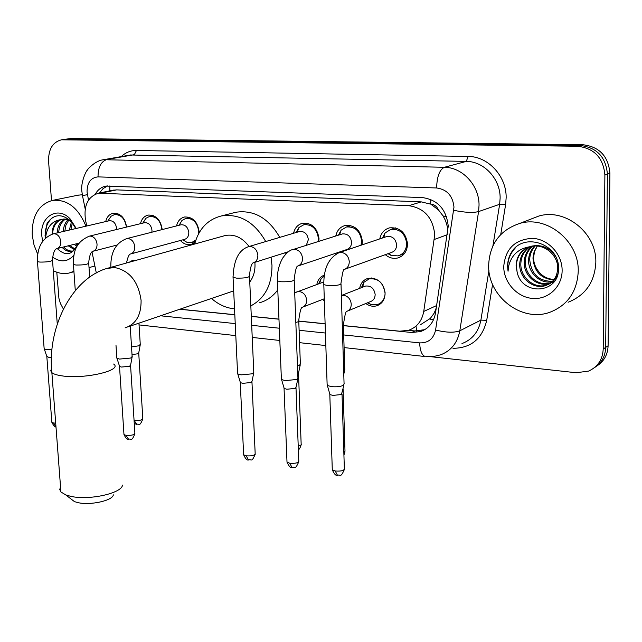 <?xml version="1.0" encoding="UTF-8"?>
<svg xmlns="http://www.w3.org/2000/svg" width="642" height="642" viewBox="0 0 642 642"><rect width="100%" height="100%" fill="white"/><g stroke="black" fill="none" stroke-linecap="round" stroke-linejoin="round"><path stroke-width="0.96" d="M324.346 300.745L322.493 299.477M359.664 288.354C360.643 283.146 363.444 279.808 368.059 278.339C377.624 277.472 383.298 282.424 385.08 293.201C384.903 299.67 382.11 303.875 376.718 305.817C372.93 306.812 369.294 306.049 365.812 303.514M140.47 223.689C141.617 218.93 144.193 216.065 148.174 215.078C155.894 214.885 160.556 219.62 162.169 229.306L162.185 229.579M176.55 225.912C177.73 221.017 180.402 218.039 184.559 216.996C192.624 216.731 197.471 221.562 199.1 231.489L199.116 232.821M195.112 242.363L190.923 244.538C187.055 245.236 183.548 243.888 180.394 240.493M293.555 233.279C294.798 227.878 297.808 224.531 302.575 223.231C311.835 222.718 317.317 227.838 319.01 238.575L318.873 241.344M335.774 236.007C337.026 230.398 340.156 226.899 345.163 225.494C354.89 224.877 360.619 230.085 362.345 241.135L362.016 244.891M341.231 251.913L340.83 251.552M379.775 238.896C381.011 233.062 384.269 229.379 389.55 227.854C399.781 227.107 405.768 232.428 407.526 243.808C407.269 251.166 404.011 255.885 397.767 257.972C393.273 259.007 389.108 257.899 385.28 254.665M447.731 232.26L447.386 226.851L445.588 220.744L443.124 215.985L438.502 209.966C436.881 206.363 434.273 204.405 430.678 204.076L430.774 199.421M343.655 325.582L399.781 331.2L408.521 330.317C416.907 327.332 421.979 321.04 423.744 311.434L434.746 234.619C432.86 217.654 424.218 208.008 408.818 205.689L98.531 193.178C87.962 196.588 83.604 205.44 85.45 219.741L86.726 226.008M430.678 204.076L438.502 209.966M420.703 324.579L430.365 318.384L434.233 313.055L436.311 307.775M430.236 204.06L421.256 201.877L116.635 189.88L112.888 190.233M179.953 309.195L234.812 314.684M251.287 316.337L278.965 319.106M298.947 321.104L325.109 323.72M92.007 251.873L96.308 272.962M316.835 284.494C317.774 279.768 320.27 276.646 324.338 275.145M129.219 262.249L133.071 260.114L136.706 260.162M105.713 221.57C106.829 216.94 109.3 214.163 113.128 213.24C120.471 213.08 124.965 217.686 126.602 227.067M51.496 200.601L48.575 161.134C48.399 149.217 52.7 142.107 61.471 139.812L67.241 139.105L580.095 145.477C596.731 147.395 605.831 156.913 607.404 174.046L605.671 347.394C605.318 356.358 601.522 363.147 594.291 367.762C601.522 363.147 605.318 356.358 605.671 347.394L607.404 174.046C605.831 156.913 596.731 147.395 580.095 145.477L65.307 139.234L71.045 138.536L582.695 144.715C599.267 146.617 608.335 156.094 609.9 173.147L608.102 345.765C607.749 354.689 603.97 361.454 596.763 366.052M343.606 325.671L411.666 332.484L420.502 331.577C428.76 328.6 433.767 322.396 435.525 312.967L448.244 226.185C446.407 209.364 437.812 199.831 422.46 197.584L106.002 186.068C101.444 186.958 97.857 189.671 95.249 194.205M61.471 139.812L577.479 146.248C594.163 148.174 603.303 157.747 604.884 174.953L603.207 349.039C602.669 359.544 597.798 366.895 588.602 371.084L576.235 372.745L431.576 356.783M63.381 309.043L60.396 303.441L58.904 298.273L56.793 272.216M179.752 309.267L234.82 314.781M251.295 316.426L278.965 319.202M298.883 321.193L325.117 323.817M99.462 192.993L103.089 188.596L107.704 185.875M424.731 329.683L414.884 330.951L408.521 330.317M488.642 265.595C489.565 244.137 499.925 230.085 519.707 223.44C546.896 215.102 579.357 241.175 578.225 271.574C577.078 291.685 567.664 305.239 549.993 312.221C521.713 322.822 487.864 296.395 488.642 265.595M530.308 219.339L538.702 216.089C565.337 207.904 596.988 233.118 595.816 262.642C594.636 282.183 585.4 295.384 568.098 302.246M528.005 247.371C520.806 251.086 516.914 257.121 516.328 265.459L517.115 272.039C522.123 296.548 559.078 293.442 558.476 269.038C560.057 244.618 524.971 231.858 512.131 251.239C509.114 255.709 507.605 260.724 507.605 266.278L508.063 271.237L508.641 266.189C511.441 254.994 518.6 248.494 530.115 246.68L529.738 246.777C523.487 250.749 520.156 256.463 519.723 263.934C518.945 277.801 533.189 289.855 545.507 285.61C553.356 282.697 557.425 276.694 557.721 267.586C557.617 254.352 543.164 242.756 530.115 246.68M562.127 270.499C562.175 286.83 548.124 299.838 532.595 298.442C517.051 297.278 503.721 282.44 503.729 266.599C505.366 248.791 514.956 239.37 532.515 238.326C548.22 239.009 562.312 254.184 562.127 270.499M517.115 272.039L516.104 265.563C516.553 256.078 521.103 249.818 529.738 246.777M530.3 246.632C524.386 250.645 521.24 256.246 520.847 263.429C520.068 277.272 534.296 289.301 546.599 285.064C551.935 283.347 555.675 279.607 557.826 273.853M532.724 246.159C528.037 250.228 525.565 255.315 525.308 261.422C524.546 275.057 538.445 286.958 550.667 282.962M551.261 282.777L554.343 281.381M532.106 246.247C527.122 250.332 524.482 255.556 524.201 261.92C523.423 275.699 537.587 287.656 549.849 283.427L550.178 283.315M550.756 283.114L554.528 281.116M535.251 245.974C531.728 249.882 529.875 254.368 529.706 259.44C531.127 274.006 538.734 281.308 552.521 281.34M534.609 245.99C530.798 249.963 528.799 254.609 528.615 259.93C527.965 272.722 540.171 284.27 552.072 281.774M554.174 279.406C547.546 279.166 542.193 276.317 538.116 270.844C535.139 266.92 533.622 262.538 533.558 257.707L534.521 251.528L537.322 246.063M537.226 246.055L534.12 251.752L532.964 257.972C534.064 271.478 540.997 278.788 553.781 279.92M555.466 256.214C549.319 247.411 541.118 244.104 530.854 246.303M515.687 247.507C509.307 254.312 506.763 262.217 508.063 271.237M37.661 254.176L34.01 244.955L32.244 235.141C31.771 216.041 38.544 204.453 52.58 200.376C67.282 199.197 78.404 207.799 85.924 226.193M77.826 195.24L82.304 194.727M57.21 248.55C65.291 256.206 71.808 255.307 76.775 245.862L77.457 243.527M78.388 243.302L78.252 244.425M73.95 255.171C67.787 262 60.661 262.65 52.564 257.113M42.685 241.288L41.778 235.775C39.635 216.643 57.981 205.408 70.243 219.034L76.213 228.464M75.804 228.56L71.142 221.362C61.664 213.232 53.623 213.938 47.035 223.488L45.052 235.534L45.373 238.206M45.678 237.925L45.927 235.462C47.548 226.53 52.219 221.305 59.939 219.789C54.795 222.052 52.211 226.827 52.179 234.121M63.638 246.953C66.415 250.003 69.513 251.351 72.931 251.014M62.105 247.331C65.035 250.54 68.285 251.873 71.84 251.327L72.506 251.158M69.737 245.445L75.114 249.112M68.221 245.822L74.632 249.77M75.764 243.952L77.008 245.18M74.263 244.321L76.567 246.392M71.848 220.872L67.498 219.099L62.98 219.042M61.921 219.299C56.215 221.426 53.085 226.337 52.532 234.017M72.281 222.67C68.983 219.877 65.364 218.778 61.431 219.387L59.939 219.789M65.171 219.307C61.191 222.164 59.04 226.578 58.719 232.548M64.344 219.211C59.947 221.939 57.563 226.506 57.178 232.91M68.63 220.326L65.877 225.262L64.826 231.12M67.747 219.965C64.962 222.991 63.478 226.827 63.309 231.481M72.353 222.766L70.877 229.708M71.398 221.963L69.368 230.061M75.411 227.693L75.363 228.664M73.918 271.285L68.975 273.075C63.767 274.182 58.534 273.38 53.286 270.683M94.896 266.013L89.029 267.602M52.323 217.678C46.866 222.662 44.563 229.483 45.43 238.158M113.337 494.846C112.775 500.583 90.353 505.575 77.891 502.614L74.48 501.635L70.476 498.561M60.533 486.813L59.754 489.469L60.926 491.965L65.741 494.91L70.7 496.322C88.941 500.608 121.908 493.305 122.478 485.119M249.762 281.998C253.462 277.087 255.203 271.125 254.986 264.095L254.858 262.337M249.08 246.512C242.403 237.628 234.507 233.953 225.398 235.478L223.432 236.023M194.654 244.032C198.916 228.729 207.856 219.363 221.482 215.929C239.715 213.441 254.465 221.98 265.74 241.553M271.044 257.201L271.975 265.355C271.991 284.815 264.945 298.329 250.821 305.897M233.054 212.967L235.935 212.221C254.023 209.733 268.629 218.12 279.76 237.38M284.984 252.787L285.297 254.609M234.539 308.842C226.193 308.064 218.505 304.605 211.475 298.458M277.785 289.847C272.922 296.443 266.815 300.753 259.472 302.783M387.977 253.694L391.179 255.468L398.072 255.885C403.585 254.055 406.45 249.89 406.683 243.414C405.134 233.391 399.854 228.713 390.842 229.379L385.04 232.99L382.488 237.981M345.123 269.134L391.427 252.45C394.766 251.351 396.499 248.831 396.636 244.907C395.689 238.848 392.503 236.023 387.054 236.441L386.011 236.794M344.216 383.772L343.269 385.425C340.172 386.685 336.159 387.078 331.24 386.604L327.356 385.457L327.115 384.06M343.943 384.999L341.424 394.549L332.765 395.408L329.956 394.557L329.691 393.634M361.013 245.228L361.598 240.75C360.082 231.024 355.034 226.433 346.463 226.987L341.127 230.173L338.446 235.157M298.386 265.852L346.544 249.626C349.786 248.574 351.463 246.103 351.567 242.211C350.644 236.328 347.595 233.56 342.427 233.905L341.56 234.178M298.057 377.809L296.981 379.462L285.144 380.61L281.573 379.558L281.348 378.258M297.816 378.957L296.074 387.182L295.288 388.402L286.765 389.237L284.189 388.458L283.933 387.599M343.486 250.653L343.935 250.998M318.079 241.601L318.36 238.206C316.867 228.745 312.044 224.243 303.875 224.708L298.955 227.525L296.187 232.492M306.306 245.316L308.361 239.618C307.454 233.905 304.533 231.184 299.613 231.473L298.899 231.682M253.895 372.111L252.691 373.764L241.047 374.872L237.765 373.909L237.548 372.705M253.678 373.179L252.017 381.3L251.15 382.52L242.756 383.33L240.389 382.616L240.148 381.821M198.595 233.76L198.691 231.152C197.263 222.413 192.985 218.16 185.883 218.4L181.983 220.415L179.07 225.27M130.88 253.903L184.463 239.394C187.344 238.511 188.796 236.192 188.804 232.452C187.937 227.18 185.353 224.612 181.076 224.764L180.659 224.869M132.228 356.43L130.671 358.051L119.564 359.071L116.972 358.316L116.78 357.361M132.067 357.289L130.615 365.113L129.483 366.309L121.482 367.047L119.613 366.494L119.412 365.868M183.122 240.02L187.071 242.387L191.485 242.644L195.842 240.068M161.856 229.659L161.832 228.977C160.412 220.447 156.303 216.282 149.498 216.458L145.886 218.28L142.957 223.087M151.889 232.203L151.985 230.245C151.127 225.101 148.647 222.581 144.546 222.694L144.201 222.782M126.354 227.132L126.338 226.883C124.941 218.561 120.977 214.46 114.453 214.597L111.098 216.242L108.458 220.11M116.531 229.523L116.547 228.119C115.696 223.095 113.305 220.623 109.381 220.712L109.084 220.776M51.938 349.593L46.505 349.561L44.274 348.919L44.105 348.1M51.416 357.353L48.535 357.257L46.746 356.254M385.112 292.784C383.451 282.697 378.13 278.058 369.166 278.877L363.894 282.311L361.406 287.672M347.747 310.969L370.418 301.612C373.483 300.52 375.064 298.137 375.153 294.461C374.142 288.37 370.932 285.57 365.523 286.067L364.343 286.525M344.882 369.246L343.679 370.883M367.545 302.799L370.875 304.46L377.271 304.613C381.757 303.08 384.349 299.702 385.056 294.477M324.178 276.212L321.169 278.556L318.576 283.86M323.761 282.36L321.152 282.913M300.48 363.829L299.437 365.338L297.471 365.964M300.263 364.849L298.562 372.85L297.776 373.981M140.341 344.305L138.857 345.797L131.53 346.905M140.197 345.083L138.776 352.691L137.701 353.79L132.019 354.601M135.703 260.443L132.188 261.422M447.354 234.715L434.433 239.418M416.61 331.055L416.12 326.738M429.707 319.05L433.535 319.748M443.124 215.985L446.543 216.603M109.79 190.867L109.838 185.899M421.256 201.877L408.818 205.689M436.648 305.552L423.744 311.434M116.635 189.88L101.596 192.977M71.045 138.536L63.406 139.683M582.695 144.715L577.479 146.248M609.9 173.147L604.884 174.953M608.102 345.765L603.207 349.039M343.711 334.947L419.659 342.884C428.262 343.125 433.575 338.832 435.597 330.012L453.982 207.101C452.771 195.81 446.984 189.43 436.624 187.97L98.033 176.887C90.779 177.609 87.119 182.641 87.055 191.99L88.532 200.135M82.457 195.537L81.855 191.26C80.507 181.574 86.967 169.665 87.151 170.403C86.59 170.339 94.735 160.628 103.603 159.697L444.36 167.289C462.433 167.233 479.269 185.434 479.044 205.207L478.579 211.595L499.653 204.292L500.134 198.097C500.415 178.909 483.996 161.303 466.301 161.399L130.503 154.995M121.226 156.616C125.591 152.491 130.671 150.445 136.457 150.477L468.114 156.447L466.301 161.399L444.36 167.289C439.537 169.705 436.953 176.598 436.624 187.97M85.193 208.979L82.465 195.585L87.424 194.686M468.114 156.447C488 156.287 506.498 176.069 506.161 197.648L505.615 204.605L500.728 234.531M492.583 284.398L486.716 320.326C482.286 338.815 471.035 348.149 452.979 348.309M453.766 210.303C464.599 212.534 472.873 212.959 478.579 211.595L459.808 330.807L480.89 320.125L488.931 270.491M435.597 330.012C446.07 332.612 454.143 332.877 459.808 330.807C457.513 342.82 451.101 350.821 440.589 354.833L433.029 356.655L426.144 356.671M461.975 343.574C472.295 339.626 478.603 331.81 480.89 320.125L486.716 320.326M492.928 245.822L499.653 204.292L505.615 204.605M98.033 176.887C98.025 167.273 100.995 161.471 106.949 159.473L134.347 154.674L136.457 150.477M160.572 315.792L235.237 323.6M251.688 325.325L279.326 328.214M299.108 330.285L325.422 333.029M419.659 342.884C420.004 350.692 421.858 355.251 425.221 356.559L344.088 347.587M414.884 330.951L411.666 332.484M125.102 327.869C135.903 324.29 141.232 315.142 141.096 300.424C138.375 281.549 129.532 270.571 114.549 267.497L106.765 268.525M113.61 364.03C123.28 370.33 84.142 379.502 61.736 375.827C56.889 375.113 53.607 374.053 51.866 372.649L50.734 370.779L51.561 368.773M342.034 394.124L344.337 468.475C344.433 470.578 341.392 471.413 335.212 470.995L332.291 469.816L332.251 468.732M337.515 475.361L335.212 470.995M323.777 283.756L323.817 284.663L327.942 285.578C336.753 285.754 341.103 284.96 340.99 283.194C342.17 274.415 343.149 269.873 343.943 269.56C347.394 268.42 349.176 265.772 349.28 261.615C348.566 256.046 345.741 252.964 340.798 252.386L337.917 253.068M296.002 387.92L298.779 460.755C298.795 462.802 295.761 463.628 289.686 463.235L287.006 462.16L286.966 461.149M292.094 467.536L289.686 463.235M277.384 280.089L277.424 280.931L281.212 281.766C289.855 281.926 294.188 281.14 294.205 279.414C295.151 271.341 296.219 266.928 297.406 266.181C300.761 265.098 302.47 262.498 302.551 258.381C301.828 252.932 299.1 249.923 294.373 249.361L291.925 249.89M251.961 381.99L255.163 453.372C255.107 455.363 252.089 456.173 246.119 455.812L243.639 454.817L243.599 453.878M248.614 460.041L246.119 455.812M233.022 276.574L233.054 277.36L236.545 278.122C245.035 278.259 249.345 277.488 249.481 275.811C250.171 268.46 251.319 264.175 252.916 262.947C256.166 261.912 257.811 259.36 257.859 255.283C257.129 249.955 254.505 247.018 249.979 246.472L247.876 246.889M130.583 365.659L134.868 433.013C134.579 434.851 131.602 435.621 125.928 435.332L123.97 434.554L123.914 433.807M128.633 439.369L125.928 435.332M126.49 263.011C127.75 257.241 129.05 254.248 130.398 254.031C133.351 253.125 134.812 250.701 134.78 246.761C134.034 241.753 131.658 239.001 127.67 238.503L126.297 238.728M110.745 267.393L110.841 266.879M73.389 263.902L73.429 264.48L75.973 265.034C83.885 265.098 88.131 264.384 88.7 262.875C89.334 255.885 90.715 252.017 92.841 251.295C95.698 250.42 97.102 248.037 97.046 244.145C96.292 239.233 93.997 236.545 90.161 236.063L88.965 236.248M55.702 423.15L53.551 422.998L51.858 422.332L51.809 421.69M46.842 356.711L51.858 422.332C53.695 425.863 55.035 427.355 55.862 426.818L53.551 422.998M37.413 261.037L37.453 261.575L39.82 262.08C47.596 262.137 51.825 261.43 52.492 259.962C53.061 253.181 54.49 249.409 56.761 248.663C59.529 247.82 60.878 245.477 60.805 241.633C60.043 236.818 57.82 234.178 54.137 233.72L53.069 233.873M343.085 388.924L344.987 450.853L343.847 452.586M342.314 326.473L343.398 324.9C344.682 316.008 345.709 311.539 346.463 311.498C349.585 310.391 351.182 307.943 351.262 304.172C350.588 298.883 347.892 295.914 343.173 295.264L341.367 295.497M298.506 373.508L301.146 443.799C301.724 444.689 300.745 445.412 298.209 445.973M295.834 322.428C298.514 321.819 299.485 321.144 298.739 320.406C299.774 312.309 300.865 307.975 302.013 307.39C305.054 306.33 306.603 303.931 306.659 300.175C305.969 294.999 303.369 292.102 298.851 291.476L296.058 292.134M138.736 353.18L142.797 418.351C142.5 420.045 139.627 420.759 134.186 420.494L134.066 420.478M136.81 424.442L134.186 420.494M376.718 305.817L379.005 304.854M190.923 244.538L191.854 244.281M397.767 257.972L400.006 257.145M113.578 190.088L98.531 193.178M103.603 159.697L131.04 154.899M139.049 324.908L235.799 335.614M252.234 337.427L279.824 340.477M299.573 342.668L325.839 345.573M423.696 330.044L420.502 331.577M519.707 223.44L538.702 216.089M545.507 285.61L546.599 285.064M549.849 283.427L550.459 283.122M52.58 200.376L78.757 195.048M76.775 245.862L76.847 246.801M71.142 221.354L70.243 219.034M70.821 272.569L73.942 271.718M74.48 501.635L65.741 494.91M225.398 235.478L109.148 267.834C73.06 276.542 46.946 326.28 51.866 372.649L60.926 491.965M221.482 215.929L235.935 212.221M233.696 290.898L127.967 326.89M344.377 469.559C340.276 478.451 340.87 474.157 337.074 475.273C335.774 475.73 334.177 473.916 332.291 469.816L329.811 394.437M390.842 229.379L395.416 227.87M383.876 237.516L385.04 232.99M387.054 236.441L339.273 252.571C328.728 257.755 323.576 268.46 323.817 284.663L327.155 385.296M400.022 255.171L404.42 253.55M388.755 253.413L391.179 255.468M341.022 284.109L344.064 383.611M329.956 394.557L327.356 385.457M298.819 461.758C294.782 470.586 295.456 466.325 291.637 467.448C290.433 467.93 288.892 466.164 287.006 462.16L284.053 388.346M346.463 226.987L350.917 225.615M339.578 234.803L341.127 230.173M342.427 233.905L293.017 249.521C289.999 249.915 286.613 252.691 282.857 257.843C278.877 264.632 277.063 272.328 277.424 280.931L281.397 379.406M344.144 250.436L344.585 250.773M294.237 280.273L297.912 377.665M284.189 388.458L281.573 379.558M255.211 454.303C251.319 462.978 252.041 458.853 248.149 459.953C246.985 460.426 245.485 458.717 243.639 454.817L240.26 382.512M303.875 224.708L308.2 223.448M297.053 232.235L298.955 227.525M299.613 231.473L248.759 246.608C238.896 249.682 233.656 259.93 233.054 277.36L237.596 373.772M288.659 251.624L253.734 262.69M249.521 276.606L253.767 371.975M240.389 382.616L237.765 373.909M134.916 433.767C131.225 442.178 132.075 438.205 128.143 439.272C127.22 439.81 125.832 438.237 123.97 434.554L119.516 366.413M185.883 218.4L189.759 217.429M179.174 225.246L181.983 220.415M181.076 224.764L126.779 238.599C113.217 243.671 110.528 256.399 110.865 267.361M116.001 345.436L116.836 358.204M192.287 242.419L195.345 241.577M182.826 239.835L187.071 242.387M130.214 326.128L132.124 356.318M119.613 366.494L116.972 358.316M149.498 216.458L153.229 215.568M142.821 223.119L145.886 218.28M144.546 222.694L89.358 236.152C74.119 242.604 73.421 254.352 73.429 264.48L75.291 290.569M117.229 244.987L93.242 251.191M88.74 263.453L89.679 277.095M114.453 214.597L118.032 213.778M107.8 221.081L111.098 216.242M109.381 220.712L53.406 233.792C42.396 237.893 37.076 247.154 37.453 261.575L44.162 348.831M79.199 243.101L57.106 248.574M52.532 260.5L57.266 324.066M46.93 356.783L44.274 348.919M345.027 451.816L343.919 455.074M369.166 278.877L371.525 277.97M362.618 287.199L363.894 282.311M365.523 286.067L341.367 295.505M343.783 374.246L344.642 370.338M379.406 303.714L381.645 302.775M368.115 302.559L370.875 304.46M343.43 325.871L344.746 369.102M301.186 444.697C300.087 448.148 299.14 449.769 298.345 449.569M319.523 283.507L321.169 278.556M322.14 282.552L294.71 292.816M324.282 298.779L303.096 306.972M298.779 321.313L300.352 363.693M142.837 419.025C139.218 427.227 140.044 423.271 136.369 424.362L134.25 423.335M138.945 323.159L140.245 344.208M134.242 260.62L136.232 260.066"/></g></svg>
